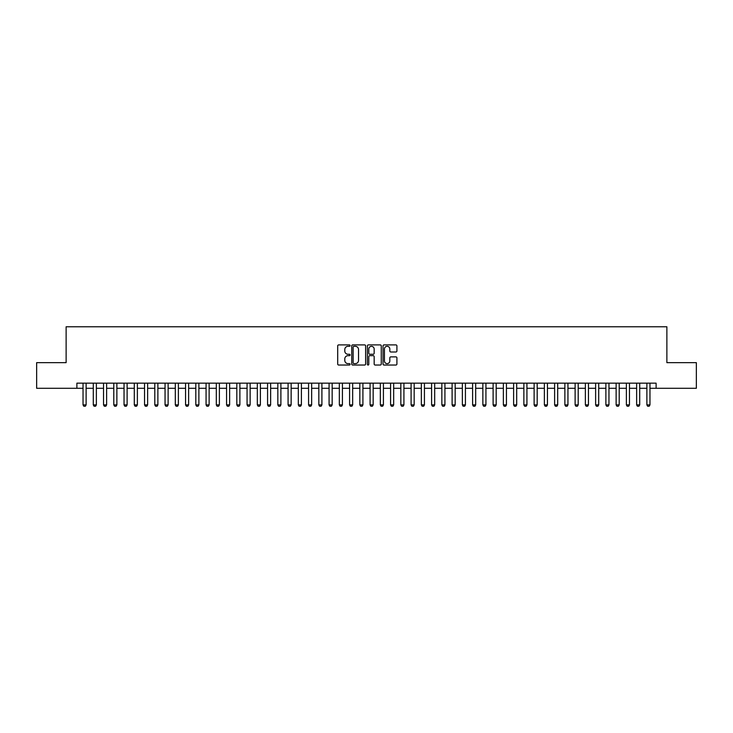 <?xml version="1.0" encoding="UTF-8"?>
<svg xmlns="http://www.w3.org/2000/svg" width="733" height="733" viewBox="0 0 733 733"><rect width="100%" height="100%" fill="white"/><g stroke="black" fill="none" stroke-linecap="round" stroke-linejoin="round"><path stroke-width="1.1" d="M350.099 345.609A0.706 0.706 0 0 0 349.394 344.904L338.701 344.904A1.008 1.008 0 0 0 337.693 345.912L337.693 364.026A1.008 1.008 0 0 0 338.701 365.034L349.394 365.034A0.706 0.706 0 0 0 350.099 364.328A0.706 0.706 0 0 0 349.394 363.623L348.01 363.623A3.216 3.216 0 0 1 344.794 360.398L344.794 358.895A3.216 3.216 0 0 1 348.01 355.67L349.394 355.67A0.706 0.706 0 0 0 350.099 354.964A0.706 0.706 0 0 0 349.394 354.259L348.01 354.259A3.216 3.216 0 0 1 344.794 351.043L344.794 349.531A3.216 3.216 0 0 1 348.01 346.315L349.394 346.315A0.706 0.706 0 0 0 350.099 345.609M395.912 351.996A1.008 1.008 0 0 0 396.91 350.988L396.91 345.912A1.008 1.008 0 0 0 395.912 344.904L384.037 344.904A1.008 1.008 0 0 0 383.029 345.912L383.029 364.026A1.008 1.008 0 0 0 384.037 365.034L395.912 365.034A1.008 1.008 0 0 0 396.91 364.026L396.91 357.887A1.008 1.008 0 0 0 395.912 356.879L390.826 356.879A1.008 1.008 0 0 0 389.819 357.887L389.819 360.929A2.694 2.694 0 0 1 387.125 363.623A2.694 2.694 0 0 1 384.44 360.929L384.44 349.009A2.694 2.694 0 0 1 387.125 346.315A2.694 2.694 0 0 1 389.819 349.009L389.819 350.988A1.008 1.008 0 0 0 390.826 351.996L395.912 351.996M76.892 388.288L36.65 388.288L36.65 362.652L66.126 362.652L66.126 326.771L666.874 326.771L666.874 362.652L696.35 362.652L696.35 388.288L656.108 388.288L656.108 383.157L76.892 383.157L76.892 388.288L83.04 388.288M365.62 345.912A1.008 1.008 0 0 0 364.613 344.904L352.738 344.904A1.008 1.008 0 0 0 351.73 345.912L351.73 364.026A1.008 1.008 0 0 0 352.738 365.034L364.613 365.034A1.008 1.008 0 0 0 365.62 364.026L365.62 345.912M368.387 344.904L380.262 344.904A1.008 1.008 0 0 1 381.27 345.912L381.27 364.026A1.008 1.008 0 0 1 380.262 365.034L375.177 365.034A1.008 1.008 0 0 1 374.169 364.026L374.169 356.678A1.008 1.008 0 0 0 373.17 355.67L369.799 355.67A1.008 1.008 0 0 0 368.791 356.678L368.791 364.328A0.706 0.706 0 0 1 368.085 365.034A0.706 0.706 0 0 1 367.38 364.328L367.38 345.912A1.008 1.008 0 0 1 368.387 344.904M86.118 388.288L93.293 388.288M96.362 388.288L103.545 388.288M106.615 388.288L113.798 388.288M116.868 388.288L124.042 388.288M127.121 388.288L134.295 388.288M137.373 388.288L144.548 388.288M147.626 388.288L154.8 388.288M157.879 388.288L165.053 388.288M168.132 388.288L175.306 388.288M178.385 388.288L185.559 388.288M188.628 388.288L195.812 388.288M198.881 388.288L206.065 388.288M209.134 388.288L216.308 388.288M219.387 388.288L226.561 388.288M229.64 388.288L236.814 388.288M239.893 388.288L247.067 388.288M250.145 388.288L257.32 388.288M260.398 388.288L267.572 388.288M270.642 388.288L277.825 388.288M280.895 388.288L288.078 388.288M291.148 388.288L298.322 388.288M301.4 388.288L308.575 388.288M311.653 388.288L318.828 388.288M321.906 388.288L329.08 388.288M332.159 388.288L339.333 388.288M342.412 388.288L349.586 388.288M352.665 388.288L359.839 388.288M362.908 388.288L370.092 388.288M373.161 388.288L380.335 388.288M383.414 388.288L390.588 388.288M393.667 388.288L400.841 388.288M403.92 388.288L411.094 388.288M414.172 388.288L421.347 388.288M424.425 388.288L431.6 388.288M434.678 388.288L441.852 388.288M444.922 388.288L452.105 388.288M455.175 388.288L462.358 388.288M465.428 388.288L472.602 388.288M475.68 388.288L482.855 388.288M485.933 388.288L493.107 388.288M496.186 388.288L503.36 388.288M506.439 388.288L513.613 388.288M516.692 388.288L523.866 388.288M526.935 388.288L534.119 388.288M537.188 388.288L544.372 388.288M547.441 388.288L554.615 388.288M557.694 388.288L564.868 388.288M567.947 388.288L575.121 388.288M578.2 388.288L585.374 388.288M588.452 388.288L595.627 388.288M598.705 388.288L605.879 388.288M608.958 388.288L616.132 388.288M619.202 388.288L626.385 388.288M629.455 388.288L636.638 388.288M639.707 388.288L646.882 388.288M649.96 388.288L656.108 388.288M353.847 346.315A0.706 0.706 0 0 0 353.141 347.021L353.141 362.917A0.706 0.706 0 0 0 353.847 363.623L355.303 363.623A3.216 3.216 0 0 0 358.529 360.398L358.529 349.531A3.216 3.216 0 0 0 355.303 346.315L353.847 346.315M374.169 349.055A2.694 2.694 0 0 0 371.484 346.361A2.694 2.694 0 0 0 368.791 349.055L368.791 353.26A1.008 1.008 0 0 0 369.799 354.259L373.17 354.259A1.008 1.008 0 0 0 374.169 353.26L374.169 349.055M86.118 383.157L86.118 404.891L85.349 406.229L83.809 406.229L83.04 404.891L83.04 383.157M83.04 404.891L86.118 404.891M96.362 383.157L96.362 404.891L95.602 406.229L94.062 406.229L93.293 404.891L93.293 383.157M93.293 404.891L96.362 404.891M106.615 383.157L106.615 404.891L105.845 406.229L104.315 406.229L103.545 404.891L103.545 383.157M103.545 404.891L106.615 404.891M116.868 383.157L116.868 404.891L116.098 406.229L114.559 406.229L113.798 404.891L113.798 383.157M113.798 404.891L116.868 404.891M127.121 383.157L127.121 404.891L126.351 406.229L124.812 406.229L124.042 404.891L124.042 383.157M124.042 404.891L127.121 404.891M137.373 383.157L137.373 404.891L136.604 406.229L135.064 406.229L134.295 404.891L134.295 383.157M134.295 404.891L137.373 404.891M147.626 383.157L147.626 404.891L146.857 406.229L145.317 406.229L144.548 404.891L144.548 383.157M144.548 404.891L147.626 404.891M157.879 383.157L157.879 404.891L157.109 406.229L155.57 406.229L154.8 404.891L154.8 383.157M154.8 404.891L157.879 404.891M168.132 383.157L168.132 404.891L167.362 406.229L165.823 406.229L165.053 404.891L165.053 383.157M165.053 404.891L168.132 404.891M178.385 383.157L178.385 404.891L177.615 406.229L176.076 406.229L175.306 404.891L175.306 383.157M175.306 404.891L178.385 404.891M188.628 383.157L188.628 404.891L187.859 406.229L186.329 406.229L185.559 404.891L185.559 383.157M185.559 404.891L188.628 404.891M198.881 383.157L198.881 404.891L198.112 406.229L196.581 406.229L195.812 404.891L195.812 383.157M195.812 404.891L198.881 404.891M209.134 383.157L209.134 404.891L208.364 406.229L206.825 406.229L206.065 404.891L206.065 383.157M206.065 404.891L209.134 404.891M219.387 383.157L219.387 404.891L218.617 406.229L217.078 406.229L216.308 404.891L216.308 383.157M216.308 404.891L219.387 404.891M229.64 383.157L229.64 404.891L228.87 406.229L227.331 406.229L226.561 404.891L226.561 383.157M226.561 404.891L229.64 404.891M239.893 383.157L239.893 404.891L239.123 406.229L237.584 406.229L236.814 404.891L236.814 383.157M236.814 404.891L239.893 404.891M250.145 383.157L250.145 404.891L249.376 406.229L247.836 406.229L247.067 404.891L247.067 383.157M247.067 404.891L250.145 404.891M260.398 383.157L260.398 404.891L259.629 406.229L258.089 406.229L257.32 404.891L257.32 383.157M257.32 404.891L260.398 404.891M270.642 383.157L270.642 404.891L269.881 406.229L268.342 406.229L267.572 404.891L267.572 383.157M267.572 404.891L270.642 404.891M280.895 383.157L280.895 404.891L280.125 406.229L278.595 406.229L277.825 404.891L277.825 383.157M277.825 404.891L280.895 404.891M291.148 383.157L291.148 404.891L290.378 406.229L288.839 406.229L288.078 404.891L288.078 383.157M288.078 404.891L291.148 404.891M301.4 383.157L301.4 404.891L300.631 406.229L299.091 406.229L298.322 404.891L298.322 383.157M298.322 404.891L301.4 404.891M311.653 383.157L311.653 404.891L310.884 406.229L309.344 406.229L308.575 404.891L308.575 383.157M308.575 404.891L311.653 404.891M321.906 383.157L321.906 404.891L321.136 406.229L319.597 406.229L318.828 404.891L318.828 383.157M318.828 404.891L321.906 404.891M332.159 383.157L332.159 404.891L331.389 406.229L329.85 406.229L329.08 404.891L329.08 383.157M329.08 404.891L332.159 404.891M342.412 383.157L342.412 404.891L341.642 406.229L340.103 406.229L339.333 404.891L339.333 383.157M339.333 404.891L342.412 404.891M352.665 383.157L352.665 404.891L351.895 406.229L350.356 406.229L349.586 404.891L349.586 383.157M349.586 404.891L352.665 404.891M362.908 383.157L362.908 404.891L362.139 406.229L360.609 406.229L359.839 404.891L359.839 383.157M359.839 404.891L362.908 404.891M373.161 383.157L373.161 404.891L372.391 406.229L370.861 406.229L370.092 404.891L370.092 383.157M370.092 404.891L373.161 404.891M383.414 383.157L383.414 404.891L382.644 406.229L381.105 406.229L380.335 404.891L380.335 383.157M380.335 404.891L383.414 404.891M393.667 383.157L393.667 404.891L392.897 406.229L391.358 406.229L390.588 404.891L390.588 383.157M390.588 404.891L393.667 404.891M403.92 383.157L403.92 404.891L403.15 406.229L401.611 406.229L400.841 404.891L400.841 383.157M400.841 404.891L403.92 404.891M414.172 383.157L414.172 404.891L413.403 406.229L411.864 406.229L411.094 404.891L411.094 383.157M411.094 404.891L414.172 404.891M424.425 383.157L424.425 404.891L423.656 406.229L422.116 406.229L421.347 404.891L421.347 383.157M421.347 404.891L424.425 404.891M434.678 383.157L434.678 404.891L433.909 406.229L432.369 406.229L431.6 404.891L431.6 383.157M431.6 404.891L434.678 404.891M444.922 383.157L444.922 404.891L444.161 406.229L442.622 406.229L441.852 404.891L441.852 383.157M441.852 404.891L444.922 404.891M455.175 383.157L455.175 404.891L454.405 406.229L452.875 406.229L452.105 404.891L452.105 383.157M452.105 404.891L455.175 404.891M465.428 383.157L465.428 404.891L464.658 406.229L463.119 406.229L462.358 404.891L462.358 383.157M462.358 404.891L465.428 404.891M475.68 383.157L475.68 404.891L474.911 406.229L473.371 406.229L472.602 404.891L472.602 383.157M472.602 404.891L475.68 404.891M485.933 383.157L485.933 404.891L485.164 406.229L483.624 406.229L482.855 404.891L482.855 383.157M482.855 404.891L485.933 404.891M496.186 383.157L496.186 404.891L495.416 406.229L493.877 406.229L493.107 404.891L493.107 383.157M493.107 404.891L496.186 404.891M506.439 383.157L506.439 404.891L505.669 406.229L504.13 406.229L503.36 404.891L503.36 383.157M503.36 404.891L506.439 404.891M516.692 383.157L516.692 404.891L515.922 406.229L514.383 406.229L513.613 404.891L513.613 383.157M513.613 404.891L516.692 404.891M526.935 383.157L526.935 404.891L526.175 406.229L524.636 406.229L523.866 404.891L523.866 383.157M523.866 404.891L526.935 404.891M537.188 383.157L537.188 404.891L536.419 406.229L534.888 406.229L534.119 404.891L534.119 383.157M534.119 404.891L537.188 404.891M547.441 383.157L547.441 404.891L546.671 406.229L545.141 406.229L544.372 404.891L544.372 383.157M544.372 404.891L547.441 404.891M557.694 383.157L557.694 404.891L556.924 406.229L555.385 406.229L554.615 404.891L554.615 383.157M554.615 404.891L557.694 404.891M567.947 383.157L567.947 404.891L567.177 406.229L565.638 406.229L564.868 404.891L564.868 383.157M564.868 404.891L567.947 404.891M578.2 383.157L578.2 404.891L577.43 406.229L575.891 406.229L575.121 404.891L575.121 383.157M575.121 404.891L578.2 404.891M588.452 383.157L588.452 404.891L587.683 406.229L586.143 406.229L585.374 404.891L585.374 383.157M585.374 404.891L588.452 404.891M598.705 383.157L598.705 404.891L597.936 406.229L596.396 406.229L595.627 404.891L595.627 383.157M595.627 404.891L598.705 404.891M608.958 383.157L608.958 404.891L608.188 406.229L606.649 406.229L605.879 404.891L605.879 383.157M605.879 404.891L608.958 404.891M619.202 383.157L619.202 404.891L618.441 406.229L616.902 406.229L616.132 404.891L616.132 383.157M616.132 404.891L619.202 404.891M629.455 383.157L629.455 404.891L628.685 406.229L627.155 406.229L626.385 404.891L626.385 383.157M626.385 404.891L629.455 404.891M639.707 383.157L639.707 404.891L638.938 406.229L637.398 406.229L636.638 404.891L636.638 383.157M636.638 404.891L639.707 404.891M649.96 383.157L649.96 404.891L649.191 406.229L647.651 406.229L646.882 404.891L646.882 383.157M646.882 404.891L649.96 404.891"/></g></svg>
